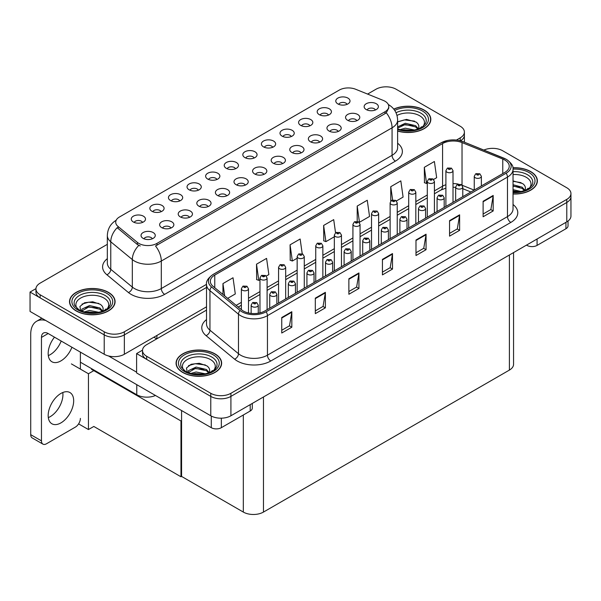 <?xml version="1.0" encoding="UTF-8"?>
<svg xmlns="http://www.w3.org/2000/svg" width="601" height="601" viewBox="0 0 601 601"><rect width="100%" height="100%" fill="white"/><g stroke="black" fill="none" stroke-linecap="round" stroke-linejoin="round"><path stroke-width="0.9" d="M254.103 158.018A4.275 2.464 0 0 0 252.961 156.816A4.275 2.464 0 0 0 248.746 156.192A4.275 2.464 0 0 0 245.771 158.018M254.974 151.775A7.122 4.109 0 0 0 245.847 151.317A7.122 4.109 0 0 0 243.488 156.425A7.122 4.109 0 0 0 244.9 157.59A7.122 4.109 0 0 0 256.387 156.425A7.122 4.109 0 0 0 254.974 151.775M235.509 168.753A4.275 2.464 0 0 0 234.367 167.551A4.275 2.464 0 0 0 230.16 166.92A4.275 2.464 0 0 0 227.178 168.753M236.381 162.51A7.122 4.109 0 0 0 227.253 162.052A7.122 4.109 0 0 0 224.894 167.161A7.122 4.109 0 0 0 226.314 168.325A7.122 4.109 0 0 0 237.793 167.161A7.122 4.109 0 0 0 236.381 162.51M216.916 179.481A4.275 2.464 0 0 0 215.774 178.279A4.275 2.464 0 0 0 211.567 177.656A4.275 2.464 0 0 0 208.585 179.481M217.787 173.246A7.122 4.109 0 0 0 208.667 172.787A7.122 4.109 0 0 0 206.308 177.896A7.122 4.109 0 0 0 207.721 179.06A7.122 4.109 0 0 0 219.2 177.896A7.122 4.109 0 0 0 217.787 173.246M338.243 131.454A4.275 2.464 0 0 0 337.093 130.252A4.275 2.464 0 0 0 332.886 129.628A4.275 2.464 0 0 0 329.904 131.454M339.107 125.211A7.122 4.109 0 0 0 329.987 124.753A7.122 4.109 0 0 0 327.628 129.861A7.122 4.109 0 0 0 329.04 131.026A7.122 4.109 0 0 0 340.519 129.861A7.122 4.109 0 0 0 339.107 125.211M282.462 163.652A4.275 2.464 0 0 0 281.313 162.45A4.275 2.464 0 0 0 277.106 161.827A4.275 2.464 0 0 0 274.131 163.652M283.326 157.417A7.122 4.109 0 0 0 274.206 156.959A7.122 4.109 0 0 0 271.847 162.067A7.122 4.109 0 0 0 273.26 163.224A7.122 4.109 0 0 0 284.739 162.067A7.122 4.109 0 0 0 283.326 157.417M347.062 104.341A4.275 2.464 0 0 0 345.921 103.147A4.275 2.464 0 0 0 341.714 102.516A4.275 2.464 0 0 0 338.731 104.341M347.934 98.106A7.122 4.109 0 0 0 338.814 97.647A7.122 4.109 0 0 0 336.455 102.756A7.122 4.109 0 0 0 337.867 103.92A7.122 4.109 0 0 0 349.346 102.756A7.122 4.109 0 0 0 347.934 98.106M301.056 152.917A4.275 2.464 0 0 0 299.907 151.715A4.275 2.464 0 0 0 295.7 151.091A4.275 2.464 0 0 0 292.725 152.917M301.92 146.682A7.122 4.109 0 0 0 292.8 146.223A7.122 4.109 0 0 0 290.441 151.332A7.122 4.109 0 0 0 291.853 152.496A7.122 4.109 0 0 0 303.332 151.332A7.122 4.109 0 0 0 301.92 146.682M356.829 120.718A4.275 2.464 0 0 0 355.687 119.516A4.275 2.464 0 0 0 351.48 118.893A4.275 2.464 0 0 0 348.497 120.718M357.7 114.475A7.122 4.109 0 0 0 348.58 114.017A7.122 4.109 0 0 0 346.221 119.126A7.122 4.109 0 0 0 347.633 120.29A7.122 4.109 0 0 0 359.113 119.126A7.122 4.109 0 0 0 357.7 114.475M161.143 211.687A4.275 2.464 0 0 0 159.994 210.485A4.275 2.464 0 0 0 155.787 209.862A4.275 2.464 0 0 0 152.812 211.687M162.007 205.444A7.122 4.109 0 0 0 152.887 204.986A7.122 4.109 0 0 0 150.528 210.095A7.122 4.109 0 0 0 151.94 211.259A7.122 4.109 0 0 0 163.419 210.095A7.122 4.109 0 0 0 162.007 205.444M208.096 206.594A4.275 2.464 0 0 0 206.947 205.392A4.275 2.464 0 0 0 202.74 204.761A4.275 2.464 0 0 0 199.757 206.594M208.96 200.351A7.122 4.109 0 0 0 199.84 199.893A7.122 4.109 0 0 0 197.481 205.001A7.122 4.109 0 0 0 198.893 206.166A7.122 4.109 0 0 0 210.373 205.001A7.122 4.109 0 0 0 208.96 200.351M309.883 125.812A4.275 2.464 0 0 0 308.734 124.61A4.275 2.464 0 0 0 304.527 123.986A4.275 2.464 0 0 0 301.544 125.812M310.747 119.576A7.122 4.109 0 0 0 301.627 119.118A7.122 4.109 0 0 0 299.268 124.227A7.122 4.109 0 0 0 300.68 125.384A7.122 4.109 0 0 0 312.159 124.227A7.122 4.109 0 0 0 310.747 119.576M170.909 228.057A4.275 2.464 0 0 0 169.76 226.855A4.275 2.464 0 0 0 165.553 226.231A4.275 2.464 0 0 0 162.571 228.057M171.773 221.822A7.122 4.109 0 0 0 162.653 221.363A7.122 4.109 0 0 0 160.294 226.472A7.122 4.109 0 0 0 161.707 227.636A7.122 4.109 0 0 0 173.186 226.472A7.122 4.109 0 0 0 171.773 221.822M319.649 142.182A4.275 2.464 0 0 0 318.5 140.987A4.275 2.464 0 0 0 314.293 140.356A4.275 2.464 0 0 0 311.31 142.182M320.513 135.946A7.122 4.109 0 0 0 311.393 135.488A7.122 4.109 0 0 0 309.034 140.596A7.122 4.109 0 0 0 310.447 141.761A7.122 4.109 0 0 0 321.926 140.596A7.122 4.109 0 0 0 320.513 135.946M226.682 195.858A4.275 2.464 0 0 0 225.54 194.656A4.275 2.464 0 0 0 221.333 194.033A4.275 2.464 0 0 0 218.351 195.858M227.554 189.615A7.122 4.109 0 0 0 218.426 189.157A7.122 4.109 0 0 0 216.075 194.266A7.122 4.109 0 0 0 217.487 195.43A7.122 4.109 0 0 0 228.966 194.266A7.122 4.109 0 0 0 227.554 189.615M328.477 115.076A4.275 2.464 0 0 0 327.327 113.874A4.275 2.464 0 0 0 323.12 113.251A4.275 2.464 0 0 0 320.138 115.076M329.34 108.841A7.122 4.109 0 0 0 320.22 108.383A7.122 4.109 0 0 0 317.861 113.491A7.122 4.109 0 0 0 319.274 114.656A7.122 4.109 0 0 0 330.753 113.491A7.122 4.109 0 0 0 329.34 108.841M263.869 174.388A4.275 2.464 0 0 0 262.727 173.186A4.275 2.464 0 0 0 258.513 172.562A4.275 2.464 0 0 0 255.538 174.388M264.74 168.152A7.122 4.109 0 0 0 255.613 167.694A7.122 4.109 0 0 0 253.254 172.803A7.122 4.109 0 0 0 254.666 173.959A7.122 4.109 0 0 0 266.153 172.803A7.122 4.109 0 0 0 264.74 168.152M272.696 147.283A4.275 2.464 0 0 0 271.547 146.081A4.275 2.464 0 0 0 267.34 145.457A4.275 2.464 0 0 0 264.365 147.283M273.56 141.04A7.122 4.109 0 0 0 264.44 140.581A7.122 4.109 0 0 0 262.081 145.69A7.122 4.109 0 0 0 263.493 146.854A7.122 4.109 0 0 0 274.973 145.69A7.122 4.109 0 0 0 273.56 141.04M245.276 185.123A4.275 2.464 0 0 0 244.134 183.921A4.275 2.464 0 0 0 239.919 183.297A4.275 2.464 0 0 0 236.944 185.123M246.147 178.88A7.122 4.109 0 0 0 237.019 178.422A7.122 4.109 0 0 0 234.66 183.53A7.122 4.109 0 0 0 236.08 184.695A7.122 4.109 0 0 0 247.559 183.53A7.122 4.109 0 0 0 246.147 178.88M189.503 217.322A4.275 2.464 0 0 0 188.353 216.127A4.275 2.464 0 0 0 184.146 215.496A4.275 2.464 0 0 0 181.164 217.322M190.367 211.086A7.122 4.109 0 0 0 181.247 210.628A7.122 4.109 0 0 0 178.888 215.736A7.122 4.109 0 0 0 180.3 216.901A7.122 4.109 0 0 0 191.779 215.736A7.122 4.109 0 0 0 190.367 211.086M291.29 136.547A4.275 2.464 0 0 0 290.14 135.345A4.275 2.464 0 0 0 285.933 134.722A4.275 2.464 0 0 0 282.958 136.547M292.154 130.304A7.122 4.109 0 0 0 283.033 129.846A7.122 4.109 0 0 0 280.675 134.955A7.122 4.109 0 0 0 282.087 136.119A7.122 4.109 0 0 0 293.566 134.955A7.122 4.109 0 0 0 292.154 130.304M152.316 238.792A4.275 2.464 0 0 0 151.167 237.59A4.275 2.464 0 0 0 146.96 236.967A4.275 2.464 0 0 0 143.985 238.792M153.18 232.557A7.122 4.109 0 0 0 144.06 232.099A7.122 4.109 0 0 0 141.701 237.207A7.122 4.109 0 0 0 143.113 238.364A7.122 4.109 0 0 0 154.592 237.207A7.122 4.109 0 0 0 153.18 232.557M198.33 190.216A4.275 2.464 0 0 0 197.181 189.014A4.275 2.464 0 0 0 192.974 188.391A4.275 2.464 0 0 0 189.991 190.216M199.194 183.981A7.122 4.109 0 0 0 190.074 183.523A7.122 4.109 0 0 0 187.715 188.631A7.122 4.109 0 0 0 189.127 189.788A7.122 4.109 0 0 0 200.606 188.631A7.122 4.109 0 0 0 199.194 183.981M179.737 200.952A4.275 2.464 0 0 0 178.587 199.75A4.275 2.464 0 0 0 174.38 199.126A4.275 2.464 0 0 0 171.398 200.952M180.601 194.716A7.122 4.109 0 0 0 171.48 194.258A7.122 4.109 0 0 0 169.121 199.367A7.122 4.109 0 0 0 170.534 200.524A7.122 4.109 0 0 0 182.013 199.367A7.122 4.109 0 0 0 180.601 194.716M375.422 109.983A4.275 2.464 0 0 0 374.28 108.781A4.275 2.464 0 0 0 370.073 108.157A4.275 2.464 0 0 0 367.091 109.983M376.294 103.74A7.122 4.109 0 0 0 367.166 103.282A7.122 4.109 0 0 0 364.807 108.39A7.122 4.109 0 0 0 366.227 109.555A7.122 4.109 0 0 0 377.706 108.39A7.122 4.109 0 0 0 376.294 103.74M142.55 222.423A4.275 2.464 0 0 0 141.4 221.221A4.275 2.464 0 0 0 137.193 220.597A4.275 2.464 0 0 0 134.218 222.423M143.414 216.18A7.122 4.109 0 0 0 134.293 215.721A7.122 4.109 0 0 0 131.935 220.83A7.122 4.109 0 0 0 133.347 221.994A7.122 4.109 0 0 0 144.826 220.83A7.122 4.109 0 0 0 143.414 216.18M385.016 101.261A12.816 7.4 0 0 0 383.303 100.435L355.672 89.264A12.816 7.4 0 0 0 339.257 90.09L119.471 216.984A12.816 7.4 0 0 0 115.715 222.22A12.816 7.4 0 0 0 118.036 226.464L137.381 242.413A12.816 7.4 0 0 0 156.944 243.405L385.016 111.726A12.816 7.4 0 0 0 388.772 106.497A12.816 7.4 0 0 0 385.016 101.261M155.479 395.473A14.236 8.219 180 0 1 136.773 394.752L80.391 362.2M386.593 86.829L385.519 86.829M35.955 288.645L30.05 292.056L104.221 334.877A14.236 8.219 0 0 0 124.354 334.877L206.519 287.443L124.354 334.877A14.236 8.219 0 0 1 104.221 334.877L40.117 297.871A14.236 8.219 0 0 1 35.947 292.056L35.947 288.961A14.236 8.219 0 0 0 40.117 294.768L104.221 331.782A14.236 8.219 0 0 0 124.354 331.782L206.519 284.341M460.494 140.807A14.236 8.219 0 0 0 464.393 135.15A14.236 8.219 0 0 1 460.494 140.807M30.05 292.056L30.05 311.431L104.221 354.252A14.236 8.219 0 0 0 124.354 354.252L206.519 306.818M94.417 370.299L88.445 373.747L71.399 363.905M181.577 420.617L180.969 420.97L180.969 476.773L93.816 426.455L88.445 429.55L78.603 423.87M88.445 429.55L88.445 373.747M180.969 476.773L181.577 476.42L181.577 410.543M92.066 368.946L91.465 369.292L180.969 420.97M206.519 310.108L146.674 344.666A14.236 8.219 0 0 0 142.505 350.473L142.505 353.576A14.236 8.219 0 0 0 146.674 359.39L210.771 396.397A14.236 8.219 0 0 0 230.912 396.397L566.781 202.484A14.236 8.219 0 0 0 570.95 196.67A14.236 8.219 0 0 1 566.781 202.484L230.912 396.397A14.236 8.219 0 0 1 210.771 396.397L136.607 353.576L136.607 372.951L210.771 415.772A14.236 8.219 0 0 0 230.912 415.772L566.781 221.859A14.236 8.219 0 0 0 570.95 216.044L570.95 193.567A14.236 8.219 0 0 0 566.781 187.76L502.676 150.753A14.236 8.219 0 0 0 483.888 150.07M493.151 148.349L492.076 148.349M142.512 350.165L136.607 353.576M513.562 252.585L513.562 364.274A14.236 8.219 180 0 1 509.393 370.088L263.463 512.075A14.236 8.219 180 0 1 243.322 512.075L181.577 476.42M397.622 131.056A22.778 13.154 0 0 0 430.819 119.359A22.778 13.154 0 0 0 424.148 110.058A22.778 13.154 0 0 0 393.768 109.112M108.413 292.349A22.778 13.154 0 0 0 83.584 289.494A22.778 13.154 0 0 0 69.521 301.649A22.778 13.154 0 0 0 76.192 310.95A22.778 13.154 0 0 0 101.021 313.797A22.778 13.154 0 0 0 115.084 301.649A22.778 13.154 0 0 0 108.413 292.349M388.772 106.497L388.772 108.067L386.263 112.755L385.016 113.657L155.501 245.982A16.61 9.593 60 0 1 161.301 261.037A18.984 10.961 180 0 1 134.459 261.037A18.984 10.961 180 0 1 132.325 259.572L110.764 241.797A18.984 10.961 180 0 1 107.331 235.509L107.331 263.02A18.984 10.961 0 0 0 110.764 269.308L132.325 287.09A18.984 10.961 0 0 0 134.459 288.548A18.984 10.961 0 0 0 161.301 288.548L392.062 155.321A18.984 10.961 0 0 0 397.622 147.576L397.622 120.057A18.984 10.961 180 0 1 392.062 127.81A16.61 9.593 -120 0 0 386.263 112.755M140.258 245.982L137.381 244.532L117.172 227.696A16.61 11.111 129.5 0 0 110.764 241.797L110.764 269.308A4.748 3.178 -50.5 0 1 106.88 274.755A23.732 13.703 180 0 1 107.331 258.678M456.422 140.063L460.223 137.862A14.236 8.219 0 0 0 464.393 132.055A14.236 8.219 0 0 0 460.223 126.24L396.127 89.233A14.236 8.219 0 0 0 375.993 89.233L367.587 94.079M107.331 244.337L40.117 283.146A14.236 8.219 0 0 0 35.947 288.961M513.036 194.003A22.778 13.154 0 0 0 537.377 180.878A22.778 13.154 0 0 0 530.706 171.578A22.778 13.154 0 0 0 512.908 167.762M214.97 353.869A22.778 13.154 0 0 0 190.141 351.014A22.778 13.154 0 0 0 176.078 363.169A22.778 13.154 0 0 0 182.749 372.47A22.778 13.154 0 0 0 207.578 375.317A22.778 13.154 0 0 0 221.641 363.169A22.778 13.154 0 0 0 214.97 353.869M504.795 160.031A15.19 8.767 180 0 1 509.242 166.229A15.19 8.767 180 0 1 504.795 172.434L264.771 311.01A15.19 8.767 180 0 1 241.587 309.838L213.062 286.316A15.19 8.767 180 0 1 210.32 281.283A15.19 8.767 180 0 1 214.767 275.085L442.576 143.564A15.19 8.767 180 0 1 462.026 142.58L502.767 159.047A15.19 8.767 180 0 1 504.795 160.031M506.14 159.257A17.083 9.864 0 0 0 503.856 158.153L463.116 141.678A17.083 9.864 0 0 0 459.006 140.461A17.083 9.864 0 0 0 447.617 140.461A17.083 9.864 0 0 0 441.232 142.783L213.423 274.311A17.083 9.864 0 0 0 211.507 286.94L240.032 310.462A17.083 9.864 0 0 0 266.115 311.784L506.14 173.208A17.083 9.864 0 0 0 506.14 159.257M281.749 317.516L281.749 333.022L291.823 327.207L291.823 311.709L281.749 317.516M281.749 330.272L289.509 325.795L291.778 312.219A3.794 2.194 -120 0 0 291.823 311.709M289.442 325.832L291.823 327.207M315.315 298.141L315.315 313.639L325.381 307.832L325.381 292.326L315.315 298.141M315.315 310.89L323.068 306.412L325.336 292.845A3.794 2.194 -120 0 0 325.381 292.326M323 306.457L325.381 307.832M348.873 278.766L348.873 294.265L358.94 288.457L358.94 272.952L348.873 278.766M348.873 291.515L356.626 287.038L358.902 273.47A3.794 2.194 -120 0 0 358.94 272.952M356.558 287.083L358.94 288.457M483.114 201.26L483.114 216.766L493.181 210.951L493.181 195.453L483.114 201.26M483.114 214.016L490.867 209.539L493.143 195.964A3.794 2.194 -120 0 0 493.181 195.453M490.799 209.576L493.181 210.951M449.556 220.642L449.556 236.14L459.622 230.326L459.622 214.827L449.556 220.642M449.556 233.391L457.308 228.913L459.577 215.338A3.794 2.194 -120 0 0 459.622 214.827M457.241 228.951L459.622 230.326M415.99 240.017L415.99 255.515L426.064 249.7L426.064 234.202L415.99 240.017M415.99 252.766L423.75 248.288L426.019 234.713A3.794 2.194 -120 0 0 426.064 234.202M423.682 248.326L426.064 249.7M382.431 259.392L382.431 274.89L392.498 269.075L392.498 253.577L382.431 259.392M382.431 272.14L390.184 267.663L392.461 254.095A3.794 2.194 -120 0 0 392.498 253.577M390.117 267.7L392.498 269.075M142.505 350.473A14.236 8.219 0 0 0 146.674 356.288L210.771 393.294A14.236 8.219 0 0 0 230.912 393.294L566.781 199.382A14.236 8.219 0 0 0 570.95 193.567M266.288 276.062L268.857 274.582L266.581 258.385L256.514 264.192L256.68 279.6M227.666 298.359L235.299 293.957L233.023 277.76L222.956 283.574L222.956 294.467M357.197 206.068L359.466 222.265L369.54 216.45L367.264 200.253L357.197 206.068L357.197 221.356M396.435 200.922L403.098 197.075L400.822 180.878L390.755 186.693L390.755 201.102M433.622 179.451L436.657 177.701L434.388 161.504L424.314 167.318L424.479 182.727M302.213 253.772L300.147 239.01L290.073 244.817L290.238 260.225M335.546 232.767L333.705 219.628L323.639 225.443L323.796 240.851M323.639 225.443L325.907 241.64L334.336 236.771M325.907 241.64L323.639 240.791M359.466 222.265L358.842 222.032M390.755 186.693L392.618 199.96M424.314 167.318L426.59 183.515L427.303 183.102M426.59 183.515L424.314 182.666M290.073 244.817L292.349 261.014L297.157 258.242M292.349 261.014L290.073 260.165M256.514 264.192L258.791 280.389L259.97 279.713M258.791 280.389L256.514 279.54M222.956 283.574L224.684 295.895M248.498 312.971L248.498 288.758A3.561 2.058 180 0 1 246.297 290.659A3.561 2.058 180 0 1 242.421 290.215A3.561 2.058 180 0 1 241.377 288.758L242.796 286.294A2.374 1.427 57.8 0 1 244.059 286.361A1.187 0.684 0 0 0 244.096 287.308A1.187 0.684 0 0 0 245.779 287.308A1.187 0.684 0 0 0 245.779 286.339A1.187 0.684 0 0 0 244.134 286.316L244.615 286.624M244.134 286.316A2.374 1.307 -117.9 0 0 243.022 286.159A2.374 1.307 -117.9 0 0 242.924 286.226M244.584 287.008L244.059 286.361M244.599 287.015L244.584 286.639M258.265 313.226L258.265 305.135A3.561 2.058 180 0 1 256.064 307.036A3.561 2.058 180 0 1 252.187 306.585A3.561 2.058 180 0 1 251.143 305.135L252.563 302.664A2.374 1.427 57.8 0 1 253.825 302.731A1.187 0.684 0 0 0 253.862 303.678A1.187 0.684 0 0 0 255.545 303.678A1.187 0.684 0 0 0 255.545 302.709A1.187 0.684 0 0 0 253.9 302.694L254.381 302.994M253.9 302.694A2.374 1.307 -117.9 0 0 252.788 302.528A2.374 1.307 -117.9 0 0 252.683 302.596M254.351 303.385L253.825 302.731M254.366 303.392L254.351 303.009M181.577 431.683L180.969 431.33M537.076 239.01L537.076 245.403L565.939 228.741L565.939 222.347M568.028 221.04L568.028 225.833A7.122 4.109 180 0 1 565.939 228.741M537.076 245.403A7.122 4.109 180 0 1 527.009 245.403L527.009 244.817M526.506 245.11L527.009 245.403M62.797 392.513A18.038 10.412 -60 0 1 50.183 416.688A18.038 10.412 -60 0 1 48.313 417.605M60.926 393.437A18.038 10.412 -60 0 1 69.941 392.543A18.038 10.412 -60 0 1 72.706 406.99A18.038 10.412 -60 0 1 60.926 422.886A18.038 10.412 -60 0 1 51.911 423.78A18.038 10.412 -60 0 1 49.147 409.326A18.038 10.412 -60 0 1 60.926 393.437M61.189 341.037A18.038 10.412 -60 0 1 50.183 354.68A18.038 10.412 -60 0 1 48.313 355.604M71.932 347.243A18.038 10.412 -60 0 1 60.926 360.885A18.038 10.412 -60 0 1 51.911 361.772A18.038 10.412 -60 0 1 54.481 337.169M221.341 418.176L221.341 427.687L250.204 411.024L250.204 404.631M156.741 338.851L153.886 337.206M136.607 372.177L108.503 355.957M41.461 440.864A7.122 4.109 120 0 0 42.934 444.124L32.199 437.926A7.122 4.109 -60 0 1 30.719 434.666L41.461 440.864L41.461 337.401A9.496 5.484 60 0 1 43.43 333.052A9.496 5.484 60 0 1 48.17 333.525L211.274 427.687L211.274 416.05M45.699 320.468A28.48 16.445 -120 0 0 36.616 321.265A28.48 16.445 -120 0 0 30.719 334.299L30.719 434.666M42.934 444.124A7.122 4.109 120 0 0 46.495 443.771L75.358 427.108A7.122 4.109 120 0 0 80.391 418.394M80.391 369.097L80.391 352.126M252.292 403.429L252.292 408.117A7.122 4.109 180 0 1 250.204 411.024M221.341 427.687A7.122 4.109 180 0 1 211.274 427.687M267.092 309.665L267.092 278.03A3.561 2.058 180 0 1 264.891 279.923A3.561 2.058 180 0 1 261.014 279.48A3.561 2.058 180 0 1 259.97 278.03L261.39 275.558A2.374 1.427 57.8 0 1 262.652 275.626A1.187 0.684 0 0 0 262.69 276.573A1.187 0.684 0 0 0 264.365 276.573A1.187 0.684 0 0 0 264.365 275.604A1.187 0.684 0 0 0 262.727 275.581L264.004 276.092L263.193 276.28L262.652 275.626M263.208 276.295L263.208 275.889M262.727 275.581A2.374 1.307 -117.9 0 0 261.615 275.423A2.374 1.307 -117.9 0 0 261.51 275.491M285.678 298.937L285.678 267.295A3.561 2.058 180 0 1 283.484 269.188A3.561 2.058 180 0 1 279.608 268.745A3.561 2.058 180 0 1 278.563 267.295L279.983 264.823A2.374 1.427 57.8 0 1 281.245 264.891A1.187 0.684 0 0 0 281.283 265.837A1.187 0.684 0 0 0 282.958 265.837A1.187 0.684 0 0 0 282.958 264.868A1.187 0.684 0 0 0 281.321 264.853L281.801 265.154M281.321 264.853A2.374 1.307 -117.9 0 0 280.209 264.688A2.374 1.307 -117.9 0 0 280.104 264.756M281.771 265.537L281.245 264.891M281.786 265.552L281.771 265.169M304.271 288.202L304.271 256.559A3.561 2.058 180 0 1 302.078 258.46A3.561 2.058 180 0 1 298.194 258.009A3.561 2.058 180 0 1 297.157 256.559L298.577 254.088A2.374 1.427 57.8 0 1 299.839 254.155A1.187 0.684 0 0 0 299.876 255.102A1.187 0.684 0 0 0 301.552 255.102A1.187 0.684 0 0 0 301.552 254.14A1.187 0.684 0 0 0 299.914 254.118L300.395 254.418M299.914 254.118A2.374 1.307 -117.9 0 0 298.802 253.953A2.374 1.307 -117.9 0 0 298.697 254.02M300.365 254.809L299.839 254.155M300.38 254.816L300.365 254.433M276.858 304.031L276.858 294.4A3.561 2.058 180 0 1 274.657 296.301A3.561 2.058 180 0 1 270.781 295.85A3.561 2.058 180 0 1 269.736 294.4L271.156 291.928A2.374 1.427 57.8 0 1 272.418 291.996A1.187 0.684 0 0 0 272.456 292.95A1.187 0.684 0 0 0 274.131 292.95A1.187 0.684 0 0 0 274.131 291.981A1.187 0.684 0 0 0 272.493 291.958L272.974 292.259M272.493 291.958A2.374 1.307 -117.9 0 0 271.382 291.801A2.374 1.307 -117.9 0 0 271.276 291.868M272.944 292.649L272.418 291.996M272.959 292.657L272.944 292.274M295.444 293.296L295.444 283.664A3.561 2.058 180 0 1 293.25 285.565A3.561 2.058 180 0 1 289.374 285.122A3.561 2.058 180 0 1 288.33 283.664L289.75 281.193A2.374 1.427 57.8 0 1 291.012 281.268A1.187 0.684 0 0 0 291.049 282.215A1.187 0.684 0 0 0 292.725 282.215A1.187 0.684 0 0 0 292.725 281.245A1.187 0.684 0 0 0 291.087 281.223L292.364 281.726L291.553 281.922L291.012 281.268M291.568 281.929L291.568 281.523M291.087 281.223A2.374 1.307 -117.9 0 0 289.975 281.065A2.374 1.307 -117.9 0 0 289.87 281.133M314.038 282.56L314.038 272.929A3.561 2.058 180 0 1 311.844 274.83A3.561 2.058 180 0 1 307.96 274.387A3.561 2.058 180 0 1 306.923 272.929L308.343 270.458A2.374 1.427 57.8 0 1 309.605 270.533A1.187 0.684 0 0 0 309.643 271.479A1.187 0.684 0 0 0 311.318 271.479A1.187 0.684 0 0 0 311.318 270.51A1.187 0.684 0 0 0 309.68 270.488L310.161 270.788M309.68 270.488A2.374 1.307 -117.9 0 0 308.568 270.33A2.374 1.307 -117.9 0 0 308.463 270.397M310.131 271.179L309.605 270.533M310.146 271.186L310.131 270.811M332.631 271.825L332.631 262.194A3.561 2.058 180 0 1 330.437 264.094A3.561 2.058 180 0 1 326.553 263.651A3.561 2.058 180 0 1 325.509 262.194L326.929 259.73A2.374 1.427 57.8 0 1 328.199 259.797A1.187 0.684 0 0 0 328.236 260.744A1.187 0.684 0 0 0 329.911 260.744A1.187 0.684 0 0 0 329.911 259.775A1.187 0.684 0 0 0 328.274 259.752L328.755 260.06M328.274 259.752A2.374 1.307 -117.9 0 0 327.162 259.594A2.374 1.307 -117.9 0 0 327.057 259.662M328.724 260.443L328.199 259.797M328.739 260.451L328.724 260.075M396.998 115.437A16.422 9.481 180 0 1 419.656 115.753A16.422 9.481 180 0 1 422.894 126.503M393.873 109.239A22.545 13.019 180 0 1 423.983 110.156A22.545 13.019 180 0 1 430.586 119.359A22.545 13.019 180 0 1 397.622 130.905M397.622 121.883L406.546 119.396L416.027 122.033C418.424 123.768 419.295 125.767 418.649 128.021A10.728 6.198 0 0 1 418.273 128.975M399.913 129.651L405.262 128.186L414.652 130.019M401.768 130.094L412.684 130.379M397.622 126.924L405.262 123.265L415.629 125.684L418.371 128.787M397.622 128.148L405.224 124.497L415.629 126.916L417.883 129.117M420.445 128.028L421.444 126.758L420.685 127.908M397.742 121.793L404.42 119.907L414.495 121.132M401.002 125.444L404.42 124.828L412.97 125.564M401.971 130.132L404.42 129.748L412.617 130.387M513.036 174.538A16.422 9.481 180 0 1 526.206 177.272A16.422 9.481 180 0 1 529.451 188.023M512.931 167.897A22.545 13.019 180 0 1 530.533 171.676A22.545 13.019 180 0 1 537.136 180.878A22.545 13.019 180 0 1 513.036 193.868M513.036 180.916L522.585 183.553C524.973 185.288 525.852 187.287 525.206 189.54A10.728 6.198 0 0 1 524.823 190.494M513.036 189.646L521.21 191.539M513.036 190.87L519.241 191.892M513.036 184.717L522.179 187.204L524.921 190.307M513.036 185.949L522.179 188.436L524.433 190.637M527.002 189.548L528.001 188.278L527.242 189.42M513.036 181.307L521.052 182.644M513.036 186.235L519.519 187.076M513.036 191.156L519.166 191.907M77.446 308.794A16.422 9.481 180 0 1 82.855 296.992A16.422 9.481 180 0 1 103.92 298.043A16.422 9.481 180 0 1 107.158 308.794M108.248 292.447A22.545 13.019 180 0 1 114.851 301.649A22.545 13.019 180 0 1 100.93 313.677A22.545 13.019 180 0 1 76.365 310.852A22.545 13.019 180 0 1 69.761 301.649A22.545 13.019 180 0 1 83.674 289.622A22.545 13.019 180 0 1 108.248 292.447M80.774 311.033L79.91 306.487L84.591 302.754L92.719 301.77L100.292 304.316C102.688 306.059 103.56 308.058 102.921 310.311A10.728 6.198 0 0 1 102.538 311.265M84.178 311.942L89.526 310.469L98.917 312.31M86.033 312.385L96.949 312.663M81.638 311.1L81.939 309.109L89.526 305.548L99.894 307.975L102.636 311.078M81.653 311.1L88.986 306.841L99.894 309.207L102.147 311.408M104.709 310.319L105.708 309.049L104.95 310.191M82.006 304.083L88.685 302.19L98.759 303.415M85.267 307.735L88.685 307.119L97.234 307.847M86.236 312.422L88.685 312.039L96.881 312.678M184.004 370.314A16.422 9.481 180 0 1 189.405 358.512A16.422 9.481 180 0 1 210.47 359.563A16.422 9.481 180 0 1 213.716 370.314M214.797 353.966A22.545 13.019 180 0 1 221.401 363.169A22.545 13.019 180 0 1 207.488 375.189A22.545 13.019 180 0 1 182.914 372.372A22.545 13.019 180 0 1 176.311 363.169A22.545 13.019 180 0 1 190.232 351.142A22.545 13.019 180 0 1 214.797 353.966M187.332 372.545L186.468 368.007L191.141 364.274L199.277 363.289L206.849 365.836C209.238 367.579 210.117 369.57 209.471 371.824A10.728 6.198 0 0 1 209.088 372.785M190.727 373.461L196.084 371.989L205.474 373.83M192.583 373.897L203.506 374.183M208.697 372.928L206.444 370.727L195.543 368.353L188.203 372.62L188.496 370.629L196.084 367.068L206.444 369.495L209.186 372.597M211.267 371.839L212.266 370.569L211.507 371.711M188.564 365.603L195.235 363.71L205.317 364.935M191.824 369.254L195.235 368.631L203.792 369.367M192.786 373.942L195.235 373.552L203.431 374.19M322.865 277.467L322.865 245.824A3.561 2.058 180 0 1 320.671 247.725A3.561 2.058 180 0 1 316.787 247.274A3.561 2.058 180 0 1 315.743 245.824L317.163 243.352A2.374 1.427 57.8 0 1 318.432 243.428A1.187 0.684 0 0 0 318.47 244.374A1.187 0.684 0 0 0 320.145 244.374A1.187 0.684 0 0 0 320.145 243.405A1.187 0.684 0 0 0 318.507 243.382L318.988 243.683M318.507 243.382A2.374 1.307 -117.9 0 0 317.396 243.225A2.374 1.307 -117.9 0 0 317.29 243.292M318.958 244.074L318.432 243.428M318.973 244.081L318.958 243.705M341.458 266.731L341.458 235.089A3.561 2.058 180 0 1 339.257 236.989A3.561 2.058 180 0 1 335.381 236.546A3.561 2.058 180 0 1 334.336 235.089L335.756 232.617A2.374 1.427 57.8 0 1 337.026 232.692A1.187 0.684 0 0 0 337.056 233.639A1.187 0.684 0 0 0 338.739 233.639A1.187 0.684 0 0 0 338.739 232.67A1.187 0.684 0 0 0 337.093 232.647L337.574 232.948M337.093 232.647A2.374 1.307 -117.9 0 0 335.989 232.489A2.374 1.307 -117.9 0 0 335.884 232.557M337.552 233.338L337.026 232.692M337.559 233.346L337.552 232.97M360.052 255.996L360.052 224.353A3.561 2.058 180 0 1 357.85 226.254A3.561 2.058 180 0 1 353.974 225.811A3.561 2.058 180 0 1 352.93 224.353L354.35 221.889A2.374 1.427 57.8 0 1 355.619 221.957A1.187 0.684 0 0 0 355.649 222.903A1.187 0.684 0 0 0 357.332 222.903A1.187 0.684 0 0 0 357.332 221.934A1.187 0.684 0 0 0 355.687 221.912L356.964 222.415L356.153 222.61L355.619 221.957M356.168 222.618L356.168 222.22M355.687 221.912A2.374 1.307 -117.9 0 0 354.582 221.754A2.374 1.307 -117.9 0 0 354.477 221.822M351.224 261.097L351.224 251.466A3.561 2.058 180 0 1 349.023 253.359A3.561 2.058 180 0 1 345.147 252.916A3.561 2.058 180 0 1 344.103 251.466L345.522 248.994A2.374 1.427 57.8 0 1 346.792 249.062A1.187 0.684 0 0 0 346.822 250.008A1.187 0.684 0 0 0 348.505 250.008A1.187 0.684 0 0 0 348.505 249.039A1.187 0.684 0 0 0 346.86 249.017L347.34 249.325M346.86 249.017A2.374 1.307 -117.9 0 0 345.755 248.859A2.374 1.307 -117.9 0 0 345.65 248.927M347.318 249.708L346.792 249.062M347.325 249.715L347.318 249.34M369.818 250.362L369.818 240.731A3.561 2.058 180 0 1 367.617 242.624A3.561 2.058 180 0 1 363.74 242.18A3.561 2.058 180 0 1 362.696 240.731L364.116 238.259A2.374 1.427 57.8 0 1 365.385 238.327A1.187 0.684 0 0 0 365.416 239.273A1.187 0.684 0 0 0 367.098 239.273A1.187 0.684 0 0 0 367.098 238.304A1.187 0.684 0 0 0 365.453 238.289L366.73 238.792L365.919 238.988L365.385 238.327M365.934 238.995L365.934 238.589M365.453 238.289A2.374 1.307 -117.9 0 0 364.349 238.124A2.374 1.307 -117.9 0 0 364.244 238.191M388.411 239.626L388.411 229.995A3.561 2.058 180 0 1 386.21 231.896A3.561 2.058 180 0 1 382.334 231.445A3.561 2.058 180 0 1 381.289 229.995L382.709 227.524A2.374 1.427 57.8 0 1 383.971 227.591A1.187 0.684 0 0 0 384.009 228.538A1.187 0.684 0 0 0 385.692 228.538A1.187 0.684 0 0 0 385.692 227.576A1.187 0.684 0 0 0 384.047 227.554L384.527 227.854M384.047 227.554A2.374 1.307 -117.9 0 0 382.935 227.388A2.374 1.307 -117.9 0 0 382.837 227.456M384.497 228.245L383.971 227.591M384.512 228.252L384.497 227.869M378.645 245.261L378.645 213.625A3.561 2.058 180 0 1 376.444 215.519A3.561 2.058 180 0 1 372.567 215.075A3.561 2.058 180 0 1 371.523 213.625L372.943 211.154A2.374 1.427 57.8 0 1 374.205 211.221A1.187 0.684 0 0 0 374.243 212.168A1.187 0.684 0 0 0 375.925 212.168A1.187 0.684 0 0 0 375.925 211.199A1.187 0.684 0 0 0 374.28 211.176L374.761 211.484M374.28 211.176A2.374 1.307 -117.9 0 0 373.168 211.019A2.374 1.307 -117.9 0 0 373.071 211.086M374.731 211.868L374.205 211.221M374.746 211.875L374.731 211.499M397.238 234.533L397.238 202.89A3.561 2.058 180 0 1 395.037 204.783A3.561 2.058 180 0 1 391.161 204.34A3.561 2.058 180 0 1 390.117 202.89L391.536 200.418A2.374 1.427 57.8 0 1 392.799 200.486A1.187 0.684 0 0 0 392.836 201.433A1.187 0.684 0 0 0 394.511 201.433A1.187 0.684 0 0 0 394.511 200.464A1.187 0.684 0 0 0 392.874 200.449L393.355 200.749M392.874 200.449A2.374 1.307 -117.9 0 0 391.762 200.283A2.374 1.307 -117.9 0 0 391.657 200.351M393.324 201.132L392.799 200.486M393.339 201.147L393.324 200.764M415.824 223.797L415.824 192.155A3.561 2.058 180 0 1 413.631 194.055A3.561 2.058 180 0 1 409.754 193.605A3.561 2.058 180 0 1 408.71 192.155L410.13 189.683A2.374 1.427 57.8 0 1 411.392 189.751A1.187 0.684 0 0 0 411.43 190.697A1.187 0.684 0 0 0 413.105 190.697A1.187 0.684 0 0 0 413.105 189.728A1.187 0.684 0 0 0 411.467 189.713L411.948 190.014M411.467 189.713A2.374 1.307 -117.9 0 0 410.355 189.548A2.374 1.307 -117.9 0 0 410.25 189.615M411.918 190.404L411.392 189.751M411.933 190.412L411.918 190.029M434.418 213.062L434.418 181.419A3.561 2.058 180 0 1 432.224 183.32A3.561 2.058 180 0 1 428.34 182.869A3.561 2.058 180 0 1 427.303 181.419L428.723 178.948A2.374 1.427 57.8 0 1 429.985 179.015A1.187 0.684 0 0 0 430.023 179.969A1.187 0.684 0 0 0 431.698 179.969A1.187 0.684 0 0 0 431.698 179A1.187 0.684 0 0 0 430.061 178.978L431.338 179.481L430.526 179.676L429.985 179.015M430.541 179.684L430.541 179.278M430.061 178.978A2.374 1.307 -117.9 0 0 428.949 178.82A2.374 1.307 -117.9 0 0 428.844 178.88M430.511 179.669L430.511 179.293M453.011 202.327L453.011 170.684A3.561 2.058 180 0 1 450.818 172.585A3.561 2.058 180 0 1 446.934 172.141A3.561 2.058 180 0 1 445.897 170.684L447.317 168.212A2.374 1.427 57.8 0 1 448.579 168.288A1.187 0.684 0 0 0 448.616 169.234A1.187 0.684 0 0 0 450.292 169.234A1.187 0.684 0 0 0 450.292 168.265A1.187 0.684 0 0 0 448.654 168.242L449.135 168.543M448.654 168.242A2.374 1.307 -117.9 0 0 447.542 168.085A2.374 1.307 -117.9 0 0 447.437 168.152M449.105 168.934L448.579 168.288M449.12 168.941L449.105 168.565M407.005 228.891L407.005 219.26A3.561 2.058 180 0 1 404.804 221.16A3.561 2.058 180 0 1 400.927 220.71A3.561 2.058 180 0 1 399.883 219.26L401.303 216.788A2.374 1.427 57.8 0 1 402.565 216.863A1.187 0.684 0 0 0 402.602 217.81A1.187 0.684 0 0 0 404.278 217.81A1.187 0.684 0 0 0 404.278 216.841A1.187 0.684 0 0 0 402.64 216.818L403.121 217.119M402.64 216.818A2.374 1.307 -117.9 0 0 401.528 216.66A2.374 1.307 -117.9 0 0 401.423 216.728M403.091 217.509L402.565 216.863M403.106 217.517L403.091 217.134M425.591 218.155L425.591 208.524A3.561 2.058 180 0 1 423.397 210.425A3.561 2.058 180 0 1 419.521 209.982A3.561 2.058 180 0 1 418.476 208.524L419.896 206.053A2.374 1.427 57.8 0 1 421.158 206.128A1.187 0.684 0 0 0 421.196 207.075A1.187 0.684 0 0 0 422.871 207.075A1.187 0.684 0 0 0 422.871 206.105A1.187 0.684 0 0 0 421.233 206.083L421.714 206.383M421.233 206.083A2.374 1.307 -117.9 0 0 420.122 205.925A2.374 1.307 -117.9 0 0 420.016 205.993M421.684 206.774L421.158 206.128M421.699 206.782L421.684 206.406M444.184 207.42L444.184 197.789A3.561 2.058 180 0 1 441.99 199.69A3.561 2.058 180 0 1 438.106 199.247A3.561 2.058 180 0 1 437.07 197.789L438.49 195.317A2.374 1.427 57.8 0 1 439.752 195.393A1.187 0.684 0 0 0 439.789 196.339A1.187 0.684 0 0 0 441.465 196.339A1.187 0.684 0 0 0 441.465 195.37A1.187 0.684 0 0 0 439.827 195.348L440.308 195.656M439.827 195.348A2.374 1.307 -117.9 0 0 438.715 195.19A2.374 1.307 -117.9 0 0 438.61 195.257M440.278 196.039L439.752 195.393M440.293 196.046L440.278 195.671M462.778 196.685L462.778 187.061A3.561 2.058 180 0 1 460.584 188.954A3.561 2.058 180 0 1 456.7 188.511A3.561 2.058 180 0 1 455.656 187.061L457.076 184.59A2.374 1.427 57.8 0 1 458.345 184.657A1.187 0.684 0 0 0 458.383 185.604A1.187 0.684 0 0 0 460.058 185.604A1.187 0.684 0 0 0 460.058 184.635A1.187 0.684 0 0 0 458.42 184.612L459.69 185.123L458.886 185.311L458.345 184.657M458.901 185.318L458.901 184.92M458.42 184.612A2.374 1.307 -117.9 0 0 457.308 184.454A2.374 1.307 -117.9 0 0 457.203 184.522M481.371 185.957L481.371 176.326A3.561 2.058 180 0 1 479.177 178.219A3.561 2.058 180 0 1 475.293 177.776A3.561 2.058 180 0 1 474.249 176.326L475.669 173.854A2.374 1.427 57.8 0 1 476.939 173.922A1.187 0.684 0 0 0 476.969 174.868A1.187 0.684 0 0 0 478.651 174.868A1.187 0.684 0 0 0 478.651 173.899A1.187 0.684 0 0 0 477.006 173.884L477.487 174.185M477.006 173.884A2.374 1.307 -117.9 0 0 475.902 173.719A2.374 1.307 -117.9 0 0 475.797 173.787M477.464 174.568L476.939 173.922M477.479 174.583L477.464 174.2M136.773 394.752L136.773 384.678M124.354 354.252L124.354 331.782M104.221 354.252L104.221 331.782M156.906 338.754L156.906 335.463M118.036 226.464L118.036 228.575M137.381 242.413L137.381 244.532M156.944 243.405L156.944 245.336M385.016 111.726L385.016 113.657M210.771 415.772L210.771 393.294M230.912 415.772L230.912 393.294M566.781 221.859L566.781 199.382M509.393 370.088L509.393 254.989M263.463 512.075L263.463 396.976M243.322 512.075L243.322 414.998M164.659 294.362A4.748 2.742 60 0 1 161.301 288.548L161.301 261.037L392.062 127.81L392.062 155.321A4.748 2.742 60 0 0 395.42 161.136L164.659 294.362A23.732 13.703 180 0 1 131.101 294.362A23.732 13.703 180 0 1 128.441 292.537L106.88 274.755M138.801 245.411A16.61 11.111 129.5 0 0 132.325 259.572L132.325 287.09A4.748 3.178 -50.5 0 1 128.441 292.537M397.622 143.226A23.732 13.703 180 0 1 395.42 161.136M460.223 137.862L460.223 140.739M40.117 294.768L40.117 297.871M513.036 204.513A23.732 13.703 180 0 1 510.835 222.423L270.811 360.998A4.748 2.742 60 0 1 267.453 355.183L507.477 216.608A18.984 10.961 0 0 0 513.036 208.855L513.036 169.332A18.984 10.961 180 0 1 507.477 177.085A4.748 2.742 -120 0 0 506.14 173.208M270.811 360.998A23.732 13.703 180 0 1 237.252 360.998A23.732 13.703 180 0 1 234.593 359.165L206.068 335.643A23.732 13.703 180 0 1 206.519 319.567M240.61 355.183A18.984 10.961 0 0 0 267.453 355.183L267.453 315.66A18.984 10.961 180 0 1 238.477 314.195L209.952 290.674A18.984 10.961 180 0 1 206.519 284.386L206.519 323.909A18.984 10.961 0 0 0 209.952 330.197L238.477 353.719A18.984 10.961 0 0 0 240.61 355.183M447.617 140.461L440.871 142.94A4.748 2.742 60 0 1 441.232 142.783M213.423 274.311A4.748 2.742 -120 0 0 213.062 274.462C208.111 278.045 205.933 281.351 206.519 284.386M211.507 286.94A4.748 3.178 129.5 0 0 209.952 290.674L209.952 330.197A4.748 3.178 -50.5 0 1 206.068 335.643M240.032 310.462A4.748 3.178 129.5 0 0 238.477 314.195L238.477 353.719A4.748 3.178 -50.5 0 1 234.593 359.165M266.115 311.784A4.748 2.742 60 0 1 267.453 315.66L507.477 177.085L507.477 216.608A4.748 2.742 60 0 0 510.835 222.423M146.674 356.288L146.674 359.39M214.767 275.085L214.767 287.721M502.767 159.047L502.767 173.599M462.026 142.58L462.026 185.146M474.166 190.111L462.109 185.243M458.278 184.101A15.19 8.767 0 0 0 453.011 183.621M445.897 184.74A15.19 8.767 0 0 0 442.576 186.19L434.418 190.893M442.576 143.564L442.576 186.19A8.542 4.936 60 0 1 440.803 190.096L434.418 193.785M427.303 195.002L415.824 201.628M408.71 205.737L397.238 212.363M390.117 216.473L378.645 223.099M371.523 227.208L360.052 233.834M352.93 237.943L341.458 244.569M334.336 248.679L322.865 255.297M315.743 259.414L304.271 266.033M297.157 270.142L285.678 276.768M278.563 280.877L267.092 287.503M259.97 291.613L248.498 298.239M241.377 302.348L236.163 305.361M470.914 191.989L463.724 189.082A8.542 4.004 -68 0 1 462.778 188.301M382.431 259.88L392.461 254.095M415.99 240.505L426.019 234.713M449.556 221.13L459.577 215.338M483.114 201.756L493.143 195.964M348.873 279.255L358.902 273.47M315.315 298.637L325.336 292.845M281.749 318.012L291.778 312.219M48.17 333.525L41.461 337.401M396.014 112.748A18.188 10.502 180 0 1 420.895 113.198A18.188 10.502 180 0 1 425.583 123.393L422.751 126.616L418.416 128.922L413.638 130.222L408.049 130.71L400.92 129.906L397.622 128.907M394.729 110.426A20.411 11.78 180 0 1 422.473 111.027A20.411 11.78 180 0 1 424.156 126.593A20.411 11.78 180 0 1 397.622 129.493M513.036 171.676A18.188 10.502 180 0 1 527.453 174.718A18.188 10.502 180 0 1 532.133 184.913L529.301 188.136L524.973 190.442L520.196 191.742L513.036 192.192M513.036 169.129A20.411 11.78 180 0 1 529.023 172.547A20.411 11.78 180 0 1 533.14 185.799A20.411 11.78 180 0 1 513.036 192.628M74.764 305.676A18.188 10.502 180 0 1 83.171 293.829A18.188 10.502 180 0 1 105.16 295.482A18.188 10.502 180 0 1 109.848 305.676C108.052 307.442 110.794 307.216 102.681 311.213C94.132 313.932 86.251 313.482 79.062 309.861L74.764 305.676M106.738 293.318A20.411 11.78 180 0 1 106.738 309.981A20.411 11.78 180 0 1 77.875 309.981A20.411 11.78 180 0 1 77.875 293.318A20.411 11.78 180 0 1 106.738 293.318M181.314 367.196A18.188 10.502 180 0 1 189.721 355.349A18.188 10.502 180 0 1 211.717 357.002A18.188 10.502 180 0 1 216.398 367.196C214.602 368.961 217.352 368.736 209.238 372.725C200.681 375.452 192.808 375.001 185.611 371.38L181.314 367.196M213.287 354.838A20.411 11.78 180 0 1 213.287 371.501A20.411 11.78 180 0 1 184.424 371.501A20.411 11.78 180 0 1 184.424 354.838A20.411 11.78 180 0 1 213.287 354.838M464.393 142.189L464.393 132.055M397.622 120.057C397.306 113.228 394.301 108.112 388.622 104.702L388.306 104.521M116.339 220.154C110.659 223.564 107.654 228.68 107.331 235.509M513.036 169.332C513.682 166.379 511.496 163.074 506.493 159.408L463.258 141.723L459.006 140.461M440.871 142.94L213.062 274.462M463.724 189.082L462.778 188.729M455.656 187.317L453.011 187.234M445.897 188.121L440.803 190.096M427.303 197.894L415.824 204.52M408.71 208.63L397.238 215.256M390.117 219.365L378.645 225.991M371.523 230.1L360.052 236.719M352.93 240.828L341.458 247.454M334.336 251.564L322.865 258.19M315.743 262.299L304.271 268.925M297.157 273.034L285.678 279.66M278.563 283.77L267.092 290.396M259.97 294.505L248.498 301.124M241.377 305.24L238.221 307.058M248.498 288.758L246.958 286.219L243.022 286.159M241.377 309.658L241.377 288.758M258.265 305.135L256.725 302.596L252.788 302.528M251.143 313.414L251.143 305.135M36.616 321.265L41.845 318.245M267.092 278.03L265.552 275.491L261.615 275.423M259.97 312.881L259.97 278.03M285.678 267.295L284.145 264.756L280.209 264.688M278.563 303.047L278.563 267.295M304.271 256.559L302.739 254.02L298.802 253.953M297.157 292.311L297.157 256.559M276.858 294.4L275.318 291.861L271.382 291.801M269.736 308.14L269.736 294.4M295.444 283.664L293.912 281.125L289.975 281.065M288.33 297.405L288.33 283.664M314.038 272.929L312.505 270.39L308.568 270.33M306.923 286.669L306.923 272.929M332.631 262.194L331.098 259.655L327.162 259.594M325.509 275.942L325.509 262.194M430.586 119.359L430.586 121.252M537.136 180.878L537.136 182.772M114.851 301.649L114.851 303.543M69.761 301.649L69.761 303.543M221.401 363.169L221.401 365.062M176.311 363.169L176.311 365.062M322.865 245.824L321.332 243.285L317.396 243.225M315.743 281.576L315.743 245.824M341.458 235.089L339.926 232.549L335.989 232.489M334.336 270.841L334.336 235.089M360.052 224.353L358.519 221.814L354.582 221.754M352.93 260.105L352.93 224.353M351.224 251.466L349.692 248.927L345.755 248.859M344.103 265.206L344.103 251.466M369.818 240.731L368.285 238.191L364.349 238.124M362.696 254.471L362.696 240.731M388.411 229.995L386.871 227.456L382.935 227.388M381.289 243.736L381.289 229.995M378.645 213.625L377.112 211.079L373.168 211.019M371.523 249.377L371.523 213.625M397.238 202.89L395.698 200.351L391.762 200.283M390.117 238.642L390.117 202.89M415.824 192.155L414.292 189.615L410.355 189.548M408.71 227.907L408.71 192.155M434.418 181.419L432.885 178.88L428.949 178.82M427.303 217.171L427.303 181.419M453.011 170.684L451.479 168.145L447.542 168.085M445.897 206.436L445.897 170.684M407.005 219.26L405.465 216.721L401.528 216.66M399.883 233L399.883 219.26M425.591 208.524L424.058 205.985L420.122 205.925M418.476 222.265L418.476 208.524M444.184 197.789L442.652 195.25L438.715 195.19M437.07 211.529L437.07 197.789M462.778 187.061L461.245 184.515L457.308 184.454M455.656 200.802L455.656 187.061M481.371 176.326L479.838 173.787L475.902 173.719M474.249 190.066L474.249 176.326"/></g></svg>
